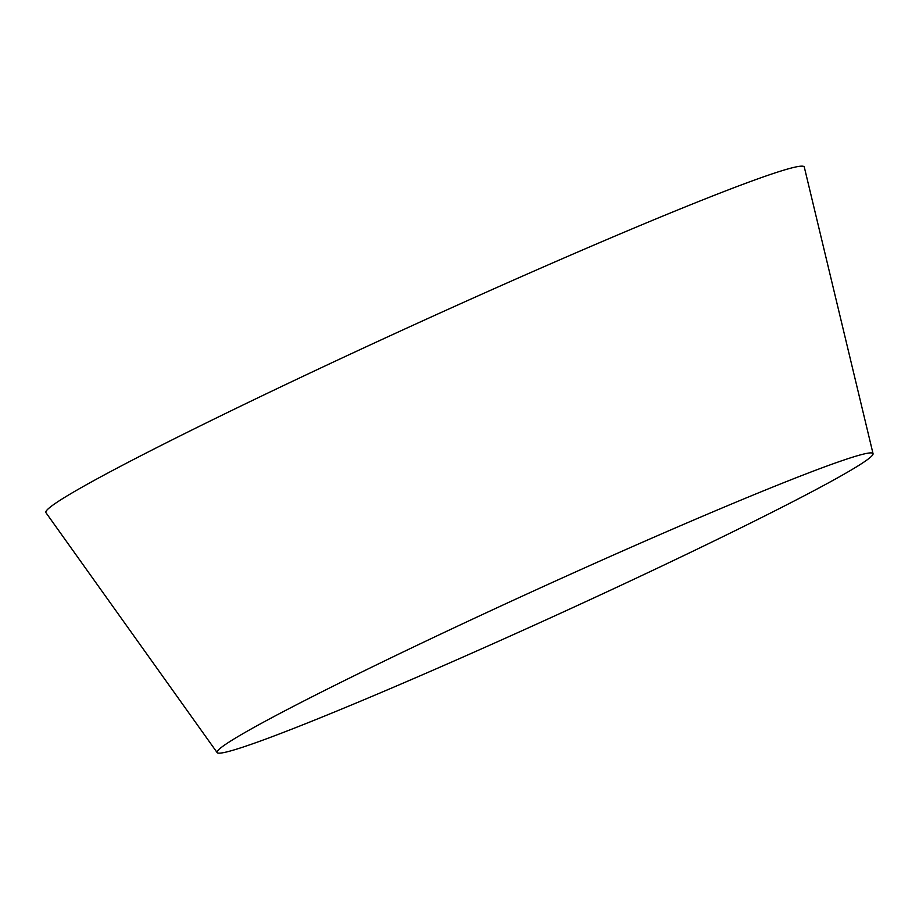 <?xml version="1.0" encoding="UTF-8"?>
<svg xmlns="http://www.w3.org/2000/svg" width="919" height="919" viewBox="0 0 919 919"><rect width="100%" height="100%" fill="white"/><g stroke="black" fill="none" stroke-linecap="round" stroke-linejoin="round"><path stroke-width="1.38" d="M217.148 752.604L45.95 512.687A416.709 18.173 -24.5 0 1 537.592 269.508A416.709 18.173 -24.5 0 1 804.297 167.086L873.05 453.699A360.409 15.726 -24.5 0 1 447.714 663.782A360.409 15.726 -24.5 0 1 217.148 752.604A360.409 15.726 -24.5 0 1 642.381 542.279A360.409 15.726 -24.5 0 1 873.05 453.699"/></g></svg>
